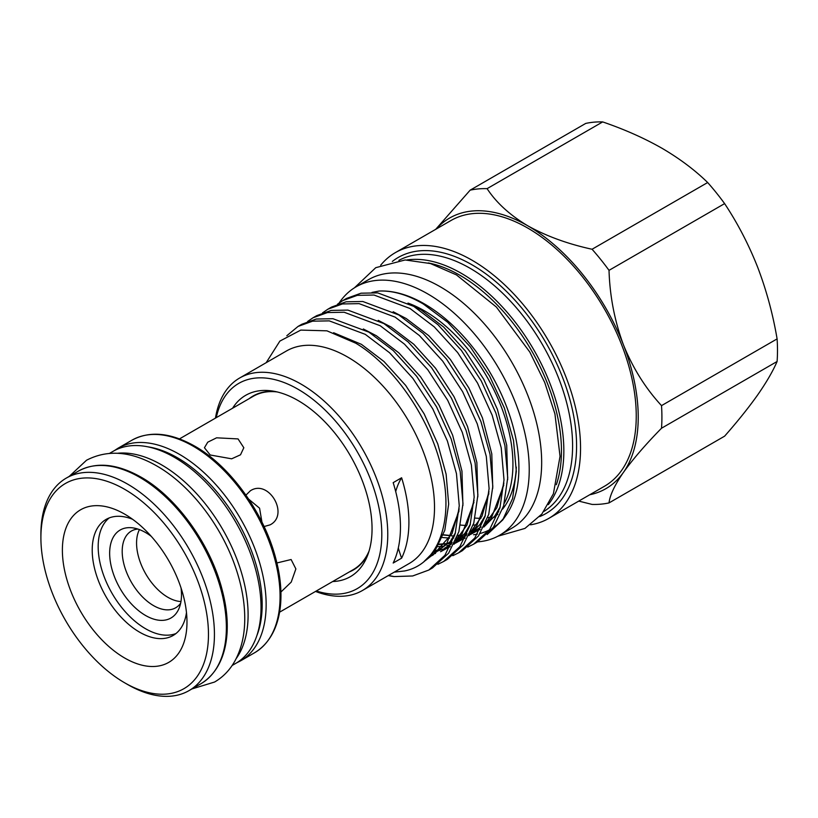 <?xml version="1.0" encoding="UTF-8"?>
<svg xmlns="http://www.w3.org/2000/svg" width="818" height="818" viewBox="0 0 818 818"><rect width="100%" height="100%" fill="white"/><g stroke="black" fill="none" stroke-linecap="round" stroke-linejoin="round"><path stroke-width="1.23" d="M181.034 587.907A50.798 29.325 60 0 1 181.494 594.758A50.798 29.325 60 0 1 179.122 608.183A50.798 29.325 60 0 1 139.05 611.036A50.798 29.325 60 0 1 109.653 553.275A50.798 29.325 60 0 1 132.751 527.866A50.798 29.325 60 0 1 151.269 536.352M180.655 603.173A44.305 25.573 60 0 1 175.676 607.784A44.305 25.573 60 0 1 141.534 595.923A44.305 25.573 60 0 1 122.199 551.332A44.305 25.573 60 0 1 131.371 531.056A44.305 25.573 60 0 1 137.853 529.052M139.428 529.604A44.305 25.573 -120 0 0 136.565 543.04A44.305 25.573 -120 0 0 180.962 601.547M40.9 537.702L40.9 534.256A122.71 70.849 60 0 1 66.319 478.08A122.71 70.849 60 0 1 127.669 484.154A122.71 70.849 60 0 1 207.833 592.293A122.71 70.849 60 0 1 189.019 690.617A122.71 70.849 60 0 1 127.669 684.543L124.684 682.815A118.487 68.415 -120 0 0 208.467 634.441A118.487 68.415 -120 0 0 124.684 489.328A118.487 68.415 -120 0 0 40.9 537.702A118.487 68.415 -120 0 0 124.684 682.815L127.669 684.543M124.684 658.02A88.109 50.869 60 0 1 62.383 550.105A88.109 50.869 60 0 1 124.684 514.133L124.684 514.133A88.109 50.869 60 0 1 186.985 622.038A88.109 50.869 60 0 1 124.684 658.02M132.659 519.318A67.015 38.691 -120 0 0 106.095 519.42A67.015 38.691 -120 0 0 95.818 573.121A67.015 38.691 -120 0 0 139.602 632.181A67.015 38.691 -120 0 0 173.109 635.494A67.015 38.691 -120 0 0 186.473 612.539M109.643 453.315L113.16 451.28A122.495 70.726 60 0 1 174.408 457.344A122.495 70.726 60 0 1 254.439 565.289A122.495 70.726 60 0 1 235.656 663.449L232.138 665.484M117.608 453.254A122.495 70.726 60 0 1 161.483 464.808A122.495 70.726 60 0 1 236.658 558.551A122.495 70.726 60 0 1 236.167 658.613M210.206 454.992L204.439 447.743L207.752 442.18L216.596 437.814L238.058 438.918L243.825 447.743L240.512 454.798L231.658 458.816L210.206 454.992M248.723 499.195L259.572 508.193L261.934 522.088M245.932 495.115L250.41 490.749C268.795 478.714 289.756 514.89 270.104 524.849L264.081 526.547M280.85 592.089L291.228 582.099L295.881 568.929L291.116 559.522L276.873 562.968M279.551 612.201L353.325 569.614A100.062 57.771 -120 0 0 369.071 551.035M475.105 518.08A125.307 72.352 -120 0 0 480.943 518.275M487.681 517.692A125.307 72.352 -120 0 0 491.229 517.007M428.274 262.936A143.314 82.741 60 0 1 460.125 275.39A143.314 82.741 60 0 1 556.322 484.726M407.016 259.94A145.001 83.712 60 0 1 461.321 273.324A145.001 83.712 60 0 1 550.984 386.076A145.001 83.712 60 0 1 548.285 504.634M380.667 265.226A153.436 88.589 60 0 1 395.339 252.639A153.436 88.589 60 0 1 472.058 260.236A153.436 88.589 60 0 1 572.293 395.452A153.436 88.589 60 0 1 548.776 518.397A153.436 88.589 60 0 1 530.534 524.808M395.339 252.639L451.025 220.482A153.436 88.589 60 0 1 527.753 228.079A153.436 88.589 60 0 1 627.989 363.294A153.436 88.589 60 0 1 604.471 486.25L548.776 518.397M477.62 541.864A143.457 82.822 -120 0 0 499.532 535.299A143.457 82.822 -120 0 0 521.516 420.35A143.457 82.822 -120 0 0 427.804 293.938A143.457 82.822 -120 0 0 356.075 286.832A143.457 82.822 -120 0 0 339.163 302.946M499.532 535.299L511.956 528.121A143.457 82.822 -120 0 0 533.95 413.172A143.457 82.822 -120 0 0 440.237 286.76A143.457 82.822 -120 0 0 368.509 279.654L356.075 286.832M316.331 590.974A118.487 68.415 -120 0 0 381.3 523.448A118.487 68.415 -120 0 0 298.028 389.245A118.487 68.415 -120 0 0 216.259 417.65M215.461 418.121A122.71 70.849 60 0 1 239.654 378.008A122.71 70.849 60 0 1 301.004 384.082A122.71 70.849 60 0 1 381.168 492.211A122.71 70.849 60 0 1 362.364 590.545A122.71 70.849 60 0 1 315.523 591.434M239.654 378.008L286.392 351.014A122.71 70.849 60 0 1 347.752 357.098A122.71 70.849 60 0 1 427.906 465.227A122.71 70.849 60 0 1 409.102 563.561L362.364 590.545M394.215 572.15L404.593 570.954C438.274 564.338 453.806 521.383 442.037 470.616C431.239 420.207 394.511 366.208 355.769 343.202L326.934 330.83L300.799 330.094L279.879 341.086L266.177 362.691M388.274 575.586A138.181 79.775 60 0 0 394.143 576.578L388.458 575.473M372.006 292.425L379.031 291.055A133.753 77.219 60 0 1 424.327 303.867A133.753 77.219 60 0 1 506.26 405.851A133.753 77.219 60 0 1 506.158 515.074L502.671 520.003L487.191 534.532M504.389 517.426A133.753 77.219 60 0 1 493.07 527.763M489.348 529.921A133.753 77.219 60 0 1 480.176 533.459M477.385 534.113A133.753 77.219 60 0 1 473.581 534.747M379.031 291.055C392.844 290.451 407.609 294.777 423.346 304.02L447.661 322.231L470.268 346.822L489.634 376.137L504.409 408.121L513.51 440.534L516.311 471.352L512.61 498.479L502.671 520.003M298.079 326.413L301.801 324.265L316.28 319.03L332.987 318.723L369 332.19L393.274 350.595L416.607 376.229L436.505 406.771L451.127 438.898L460.186 471.516L462.978 503.581L458.878 531.669L448.642 553.152L432.517 567.907L428.796 570.054L444.92 555.299L455.156 533.817L459.256 505.728L456.464 473.663L447.415 441.045L432.783 408.918L412.885 378.386L389.552 352.742L365.278 334.347L329.265 320.871L312.558 321.177L298.079 326.413L286.811 335.728M394.143 576.578L412.661 575.974L428.796 570.054M437.906 564.308L443.714 561.434L459.839 546.69L470.074 525.207L474.174 497.119L471.383 465.053L462.323 432.436L447.702 400.309L427.804 369.767L404.47 344.133L380.196 325.728L344.184 312.251L327.476 312.568L312.997 317.793L307.64 321.454M312.997 317.793L316.719 315.646L331.198 310.421L347.906 310.104L383.918 323.58L408.182 341.985L431.526 367.619L451.424 398.161L466.045 430.278L475.105 462.906L477.896 494.972L473.796 523.06L463.561 544.543L447.436 559.287L443.714 561.434M452.814 555.688L458.632 552.825L474.757 538.08L484.992 516.587L489.092 488.51L486.301 456.444L477.242 423.816L462.62 391.689L442.722 361.157L419.378 335.523L395.114 317.118L359.102 303.642L342.394 303.948L327.916 309.184L322.558 312.844M327.916 309.184L331.627 307.036L346.116 301.801L362.814 301.494L398.836 314.971L423.1 333.376L446.444 359.01L466.342 389.542L480.964 421.669L490.023 454.297L492.814 486.362L488.714 514.44L478.479 535.933L462.354 550.678L458.632 552.825M435.278 550.258L438.233 550.667M467.732 547.078L473.55 544.215L489.675 529.461L499.91 507.978L504.011 479.89L501.219 447.824L492.16 415.207L477.538 383.08L457.64 352.548L434.297 326.914L410.033 308.509L374.01 295.032L357.313 295.339L342.824 300.574L337.476 304.224M342.824 300.574L346.546 298.427L361.035 293.192L377.732 292.885L413.755 306.361L438.019 324.756L461.362 350.401L481.26 380.932L495.882 413.059L504.941 445.677L507.733 477.743L503.632 505.831L493.397 527.313L477.272 542.068L473.55 544.215M398.305 547.958A105.481 60.9 -120 0 0 401.618 558.152A122.71 70.849 -120 0 0 401.618 477.773A105.481 60.9 -120 0 0 395.697 491.587M401.618 558.152L393.172 563.029A122.71 70.849 -120 0 0 393.172 482.651L401.618 477.773M232.598 408.223A104.694 60.45 60 0 1 271.607 390.892A104.694 60.45 60 0 1 298.028 400.513A104.694 60.45 60 0 1 367.18 556.424A104.694 60.45 60 0 1 332.66 581.547M249.204 398.632A100.389 57.966 60 0 1 274.848 391.433M407.998 303.089A125.307 72.352 60 0 1 424.327 310.758A125.307 72.352 60 0 1 504.369 503.172M498.776 511.536A125.307 72.352 60 0 1 495.289 515.309M487.784 521.127A125.307 72.352 60 0 1 486.976 521.598L487.753 521.148M460.565 525.054A125.307 72.352 -120 0 0 466.761 525.453M473.152 525.156A125.307 72.352 -120 0 0 477.088 524.553M486.189 521.741A125.307 72.352 -120 0 0 487.978 520.913M493.602 517.579A125.307 72.352 -120 0 0 497.804 514.215M502.589 509.123A125.307 72.352 -120 0 0 516.311 467.129M109.213 517.927A67.015 38.691 -120 0 0 102.639 572.406A67.015 38.691 -120 0 0 145.573 628.735A67.015 38.691 -120 0 0 175.962 633.541M277.23 391.945A100.062 57.771 -120 0 0 253.263 396.29L179.49 438.888M368.335 553.357A100.389 57.966 60 0 1 349.266 571.956M435.708 229.326L470.145 190.165L585.729 123.426A172.987 99.878 60 0 1 602.682 121.913C624.451 129.356 644.226 138.14 662.007 148.273C679.666 158.631 694.881 170.042 707.662 182.526A172.987 99.878 60 0 1 724.615 203.61C737.693 223.324 748.715 244.562 757.693 267.302C766.435 290.257 772.908 314.122 777.1 338.897A172.987 99.878 60 0 1 777.1 361.495C772.887 371.229 766.415 382.364 757.693 394.889C748.685 407.589 737.662 421.352 724.615 436.168L609.021 502.906A172.987 99.878 60 0 1 592.068 504.42L578.755 501.097M470.145 190.165A172.987 99.878 60 0 1 487.099 188.651L602.682 121.913M487.099 188.651C496.291 202.68 509.839 215.062 527.753 225.788C546.373 236.146 567.815 243.968 592.068 249.255A172.987 99.878 60 0 1 609.021 270.349L724.615 203.61M707.662 182.526L592.068 249.255M609.021 270.349C609.809 296.147 614.615 320.973 623.428 344.818C632.825 368.028 645.514 388.305 661.517 405.626A172.987 99.878 60 0 1 661.517 428.233L777.1 361.495M777.1 338.897L661.517 405.626M661.517 428.233C645.647 444.419 632.958 459.143 623.428 472.395C614.666 485.125 609.87 495.299 609.021 502.906M436.27 228.999A156.248 90.215 60 0 1 527.753 225.788A156.248 90.215 60 0 1 623.428 344.818A156.248 90.215 60 0 1 623.428 472.395A156.248 90.215 60 0 1 589.706 494.767M78.252 471.188C96.013 461.608 116.933 463.581 141.013 477.129C176.974 497.324 211.156 545.177 222.435 590.954C232.496 629.236 227.516 667.488 200.952 683.725A122.71 70.849 -120 0 0 219.766 585.402A122.71 70.849 -120 0 0 139.602 477.272A122.71 70.849 -120 0 0 78.252 471.188L66.319 478.08M131.954 440.186C149.714 430.595 170.635 432.579 194.715 446.127C230.676 466.321 264.858 514.174 276.136 559.941C286.198 598.234 281.218 636.486 254.654 652.723A122.71 70.849 -120 0 0 273.468 554.399A122.71 70.849 -120 0 0 193.304 446.26A122.71 70.849 -120 0 0 131.954 440.186L118.027 448.223A122.71 70.849 60 0 1 179.377 454.297A122.71 70.849 60 0 1 259.541 562.436A122.71 70.849 60 0 1 240.737 660.76L236.77 662.784M256.842 635.678A119.898 69.223 -120 0 0 177.394 457.743A119.898 69.223 -120 0 0 147.813 446.822M398.867 260.369A145.001 83.712 60 0 1 470.064 268.273A145.001 83.712 60 0 1 564.44 394.879A145.001 83.712 60 0 1 543.837 511.475M392.343 261.443A147.813 85.338 60 0 1 472.058 264.827A147.813 85.338 60 0 1 570.187 400.605A147.813 85.338 60 0 1 539.655 516.598M503.796 485.064L491.454 517.845L484.46 525.708M480.064 529.256L470.422 534.512M465.34 536.219L461.925 537.027M458.642 537.59L456.812 537.804M453.796 538.029L452.558 538.08M449.655 538.091L442.272 537.508M488.878 493.673L476.546 526.465L469.542 534.328M465.145 537.866L455.503 543.121M450.432 544.829L447.006 545.647M443.724 546.199L437.64 546.69M473.959 502.293L461.628 535.074L454.624 542.937M450.227 546.475L440.585 551.731M435.513 553.438L432.088 554.256M459.041 510.902L446.71 543.684L425.667 560.34M408.1 303.141L421.076 309.879L443.632 327.047L465.33 350.942L483.816 379.409L497.395 409.348L506.71 445.278L507.671 479.665M500.217 506.904L494.9 515.861L483.816 527.048M479.9 529.583L469.716 533.96M466.597 534.778L457.466 536.035M454.45 536.107L441.331 534.798M393.182 311.75L406.157 318.499L428.714 335.656L450.411 359.552L468.898 388.018L482.477 417.967L491.792 453.888L492.753 488.285M485.299 515.524L479.982 524.471L468.898 535.657M464.982 538.203L454.798 542.579M451.679 543.387L437.252 544.686M378.264 320.37L391.239 327.108L413.796 344.266L435.493 368.172L453.98 396.638L467.559 426.577L476.874 462.507L477.845 496.894M470.381 524.134L465.074 533.08L453.98 544.267M450.064 546.813L432.262 552.825M363.345 328.979L376.321 335.717L398.877 352.885L420.575 376.781L439.061 405.247L452.64 435.186L461.955 471.117L462.927 505.504M455.462 532.743L450.156 541.7L426.607 559.277M333.611 332.732L361.403 344.327L383.969 361.495L405.656 385.39L424.143 413.857L437.722 443.796L446.117 474.205L448.673 504.092L444.808 530.279L435.237 550.31L423.928 561.649M69.223 476.403L86.514 460.248C107.72 449.276 131.156 451.188 156.8 465.963C190.216 484.951 221.402 525.493 235.615 567.549C241.801 585.616 244.848 602.927 244.746 619.492C244.623 635.637 241.238 649.666 234.572 661.568C229.561 670.341 222.895 677.171 214.572 682.038L191.933 688.94M200.952 683.725L189.019 690.617M254.654 652.723L240.737 660.76M497.825 536.24L524.972 528.408L541.884 514.001L553.418 493.735L560.044 456.301L554.921 413.847L544.747 382.527L529.808 352.047L496.362 307.026L456.434 274.889L430.503 263.56L405.114 259.96L375.759 267.68L354.409 287.844M503.898 483.049L496.853 507.702L485.493 523.408M481.148 526.986L474.43 530.964M467.037 533.735L464.031 534.471M460.769 535.044L457.691 535.391M454.624 535.555L454.01 535.575M451.086 535.545L443.315 534.798M488.98 491.669L482.017 516.158L470.585 532.017M466.229 535.596L459.511 539.583M452.129 542.354L449.113 543.091M445.851 543.663L439.092 544.185M474.072 500.279L466.945 525.095L455.667 540.626M451.311 544.205L444.593 548.193M439.695 550.197L434.194 551.7M459.154 508.888L452.017 533.725L433.07 554.993L429.685 556.802M114.295 450.646L118.027 448.223"/></g></svg>
